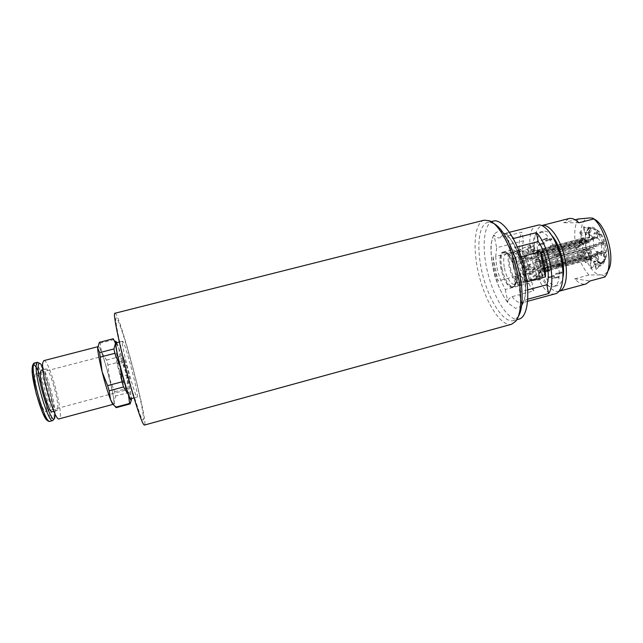 <?xml version="1.0" encoding="UTF-8"?>
<svg xmlns="http://www.w3.org/2000/svg" width="643" height="643" viewBox="0 0 643 643"><rect width="100%" height="100%" fill="white"/><g stroke="black" fill="none" stroke-linecap="round" stroke-linejoin="round"><path stroke-width="0.48" stroke-dasharray="3.21 2.41" d="M127.306 374.853L129.99 382.376L129.484 377.385L126.366 365.095L123.681 357.492L124.123 362.258L127.306 374.853L120.892 376.549L123.649 384.064L123.223 379.048L120.112 366.735L117.356 359.14L117.709 363.938L120.892 376.549M536.817 254.459L537.46 255.552L588.65 242.138L587.967 241.077L536.817 254.459L537.934 250.135L538.577 251.228L537.46 255.552M540.417 265.334L540.514 266.708L591.689 253.173L591.624 251.807L540.417 265.334L543.488 267.464L543.592 268.846L540.514 266.708M538.794 273.162L589.527 259.684L538.794 273.162L540.691 279.472L540.152 279.721L538.255 273.428M533.674 270.156L533.047 269.079L583.217 255.801L583.876 256.862L533.674 270.156L532.605 274.256L531.986 273.179L533.047 269.079M530.162 259.507L530.049 258.156L580.235 244.999L580.308 246.349L530.162 259.507L527.26 257.489L527.156 256.147L530.049 258.156M531.681 251.646L582.896 238.127L531.681 251.646L529.792 245.393L530.306 245.087L532.203 251.357M584.527 240.369L584.833 239.405L579.906 231.697L579.608 232.662L584.527 240.369L532.581 253.945L532.822 252.996L584.833 239.405M585.427 250.955L585.009 249.58L580.637 251.718L581.055 253.077L585.427 250.955L533.722 264.586L533.304 263.196L585.009 249.58M590.748 258.639L590.009 258.189L590.507 268.107L591.239 268.565L590.748 258.639L538.697 272.463L538.03 271.981L590.009 258.189M595.289 255.753L594.968 256.702L600.096 264.739L600.425 263.791L595.289 255.753L542.636 269.714L542.387 270.655L594.968 256.702M594.413 244.975L594.847 246.382L599.549 244.099L599.107 242.668L594.413 244.975L541.51 258.88L541.945 260.311L594.847 246.382M588.972 237.267L589.719 237.693L589.213 227.453L588.466 227.043L588.972 237.267L536.431 250.979L537.106 251.437L589.719 237.693M593.184 239.477L595.056 233.779L594.357 232.718L592.492 238.408L593.184 239.477L600.514 234.824L595.056 233.779M596.889 251.493L596.953 252.868L601.398 255.504L601.342 254.122L596.889 251.493L605.585 251.188L605.642 252.562L601.398 255.504M594.204 260.945L593.585 261.227L596.077 269.296L596.696 269.031L594.204 260.945L601.776 263.542L596.077 269.296M587.3 257.369L586.633 256.316L584.881 261.653L585.54 262.706L587.3 257.369L592.524 258.558L591.857 257.505L584.881 261.653M583.032 244.605L582.96 243.263L578.821 240.82L578.893 242.146L583.032 244.605L586.987 241.696L586.922 240.361L578.821 240.82M585.548 235.105L586.151 234.791L583.675 226.762L583.072 227.092L585.548 235.105L591.094 228.932L586.151 234.791M123.681 357.492L117.356 359.14M126.366 365.095L120.112 366.735M124.123 362.258L117.709 363.938M583.072 227.092L588.65 228.723L589.253 228.394L583.675 226.762M579.608 232.662L585.612 233.57L585.918 232.605L579.906 231.697M578.893 242.146L584.977 241.808L585.612 233.57L589.47 234.156L593.36 240.169L538.922 254.427L539.172 253.479L593.682 239.212L589.784 233.192L585.918 232.605L588.65 228.723L590.483 229.254M581.055 253.077L586.874 251.276L586.448 249.918L580.637 251.718M585.54 262.706L590.796 259.587L586.874 251.276L594.116 248.439L539.863 262.738L539.437 261.339L593.69 247.057L590.194 248.753L586.448 249.918L584.977 241.808L586.987 241.696M591.239 268.565L595.772 264.586L595.032 264.128L590.507 268.107M596.696 269.031L600.522 264.9L595.772 264.586L598.681 262.039L598.328 254.266L543.785 268.718L543.102 268.252L597.58 253.816L597.934 261.58L595.032 264.128L590.796 259.587L592.524 258.558M600.425 263.791L603.761 260.294L600.096 264.739M601.342 254.122L604.541 251.911L603.761 260.294L605.883 258.06L601.856 251.839L546.831 266.403L546.566 267.351L601.526 252.795L605.545 259.008L601.776 263.542M599.107 242.668L602.595 242.049L603.038 243.472L599.549 244.099M594.357 232.718L598.472 233.505L602.595 242.049L604.814 241.655L601.117 243.456L545.899 257.972L546.333 259.394L601.551 244.862L605.256 243.078L603.038 243.472L604.541 251.911L605.585 251.188M588.466 227.043L593.352 228.643L589.213 227.453M582.896 238.127L578.282 242.106L582.293 238.44M580.235 244.999L576.763 246.992L576.843 248.343L580.308 246.349M583.217 255.801L579.013 255.424L579.681 256.485L583.876 256.862M588.916 259.965L583.41 258.799L584.013 258.518L589.527 259.684M591.689 253.173L585.588 253.655L585.516 252.289L591.624 251.807M588.65 242.138L583.305 245.087L582.622 244.019L587.967 241.077M592.492 238.408L599.823 233.763L600.514 234.824M536.431 250.979L542.596 252.434L597.588 238.039L597.226 230.09L594.1 229.061L598.472 233.505L599.823 233.763M542.596 252.434L537.106 251.437M539.172 253.479L532.822 252.996M539.437 261.339L533.304 263.196M543.102 268.252L538.03 271.981M546.566 267.351L542.387 270.655M546.333 259.394L541.945 260.311M578.282 242.106L519.616 257.441L517.816 251.429L518.33 250.256L529.792 245.393M530.306 245.087L518.837 249.958L518.314 251.132L520.123 257.152L578.877 241.792M576.843 248.343L518.596 263.638L515.879 261.669L516.241 261.146L527.26 257.489M527.156 256.147L516.12 259.804L515.758 260.327L518.483 262.288L576.763 246.992M579.681 256.485L521.369 271.909L520.412 275.839L521.063 276.257L532.605 274.256M531.986 273.179L520.444 275.172L519.801 274.754L520.75 270.824L579.013 255.424M584.013 258.518L525.218 274.111L527.035 280.155L528.144 280.911L540.691 279.472M540.152 279.721L527.622 281.16L526.521 280.404L524.704 274.368L583.41 258.799M585.516 252.289L526.304 267.922L529.157 269.972L530.443 270.084L543.488 267.464M543.592 268.846L530.555 271.467L529.269 271.354L526.416 269.296L585.588 253.655M582.622 244.019L523.474 259.515L524.471 255.408L525.452 254.532L537.934 250.135M516.12 259.804C515.895 255.938 516.337 253.085 517.446 251.236L518.33 250.256M520.444 275.172L516.241 261.146M527.622 281.16L525.243 280.846L521.063 276.257M530.555 271.467C530.772 276.458 529.969 279.609 528.144 280.911M538.577 251.228L526.087 255.625C528.393 259.981 529.848 264.803 530.443 270.084M518.837 249.958L520.018 249.757C521.754 249.942 523.571 251.534 525.452 254.532M515.951 251.469L514.955 251.606C507.93 253.535 515.831 283.531 522.888 281.755L523.121 281.706C530.154 280.79 523.161 251.204 515.951 251.469M526.087 255.625L525.106 256.509L524.109 260.616L583.305 245.087M517.39 246.968L510.317 248.801L515.204 258.357C518.531 267.006 520.243 275.405 520.34 283.547L517.535 284.294C517.422 276.152 515.702 267.753 512.375 259.097L521.127 256.806M493.977 234.864C486.373 247.081 494.885 287.638 507.89 302.178C508.219 299.437 509.602 297.605 512.045 296.672L533.666 290.861L531.954 282.39L505.277 289.519L500.696 280.252C497.618 272.134 495.97 264.177 495.753 256.38L493.068 257.079C493.302 264.876 494.957 272.833 498.028 280.959L524.592 273.918C521.465 265.856 519.857 257.931 519.769 250.143L495.753 256.38L496.645 247.756L523.555 240.812L521.819 232.195L499.933 237.806C497.352 238.191 495.367 237.211 493.977 234.864L496.645 247.756M527.799 299.18L526.191 299.614L522.558 302.861L521.875 305.337L519.182 292.187L527.742 289.889M533.666 290.861C522.084 277.607 515.164 243.85 521.819 232.195M523.555 240.812C520.243 250.625 524.519 271.603 531.954 282.39M505.277 289.519L507.89 302.178M521.875 305.337C523.965 302.54 525.17 298.006 525.508 291.745C526.384 276.892 520.388 254.114 512.31 241.615L507.954 236.013C509.304 237.902 511.097 238.746 513.315 238.545M526.955 281.787L520.34 283.547L519.182 292.187M510.317 248.801L507.576 235.402M537.379 225.122C519.005 228.723 537.685 299.678 555.448 293.755M493.117 221.015C483.223 223.571 481.438 249.211 488.246 274.754C494.901 300.337 509.079 321.773 518.949 319.129M493.711 223.499L489.227 222.213L487.587 222.414C477.853 224.929 476.206 250.561 483.022 276.128C489.677 301.744 503.742 323.236 513.452 320.632L518.25 316.669M540.385 232.187C554.298 230.885 567.086 284.865 553.35 286.657C539.332 291.416 524.503 235.097 539.043 232.34L540.385 232.187M552.04 235.772C549.403 232.758 546.896 231.207 544.533 231.126L543.182 231.271C529.663 233.674 541.125 284.503 555.343 285.645L557.473 285.548C560.125 284.769 561.958 282.012 562.963 277.27M597.934 261.58C594.912 259.37 592.476 255.552 590.612 250.119M605.545 259.008L603.753 261.701C602.298 262.931 600.602 263.043 598.681 262.039M605.256 243.078C606.847 248.905 607.056 253.897 605.883 258.06M590.194 248.753C588.658 243.175 588.425 238.304 589.47 234.156M591.094 228.932L589.253 228.394L591.906 228.144L596.471 229.672L596.833 237.613L541.912 251.984M532.581 253.945L538.922 254.427M533.722 264.586L539.863 262.738M538.697 272.463L543.785 268.718M542.636 269.714L546.831 266.403M520.123 257.152L520.179 257.136C521.192 256.927 522.293 257.722 523.474 259.515M597.588 238.039L599.188 239.678L601.117 243.456M593.682 239.212L595.394 237.476L596.833 237.613M593.69 247.057L593.36 240.169M597.58 253.816L594.116 248.439M601.526 252.795L599.855 254.443L598.328 254.266M601.551 244.862L601.856 251.839M524.109 260.616L526.304 267.922M526.416 269.296C526.496 271.74 526.095 273.347 525.218 274.111M524.704 274.368C523.667 274.569 522.558 273.749 521.369 271.909M520.75 270.824L518.596 263.638M518.483 262.288L519.616 257.441M597.226 230.09C600.321 232.163 602.853 236.021 604.814 241.655M541.51 258.88L545.899 257.972M586.922 240.361L582.96 243.263M591.857 257.505L586.633 256.316M601.149 263.815L593.585 261.227M605.642 252.562L596.953 252.868M525.106 256.509L529.157 269.972M529.269 271.354C529.47 275.992 528.723 278.925 527.035 280.155M526.521 280.404L524.318 280.107L520.412 275.839M519.801 274.754L515.879 261.669M515.758 260.327C515.549 256.718 515.959 254.057 517.004 252.337L517.816 251.429M518.314 251.132C520.163 250.465 522.22 251.895 524.471 255.408M589.784 233.192C590.957 230.146 592.766 228.828 595.201 229.238L596.471 229.672M559.056 291.247C550.979 293.666 539.421 276.177 535.836 257.192C532.838 239.662 534.807 229.109 541.752 225.532M604.926 276.956C604.669 275.871 603.279 275.188 600.755 274.907L588.98 275.011L574.673 278.853C578.644 283.097 582.397 284.801 585.95 283.973M574.673 278.853L590.153 280.951M568.742 218.62L563.742 222.719L575.115 219.793M578.965 222.767L563.742 222.719M588.98 275.011C582.767 268.091 578.419 258.647 575.927 246.679C573.773 234.703 574.537 225.476 578.21 218.998M592.894 218.186L594.052 219.054L589.92 217.929C572.278 217.165 583.297 273.974 600.755 274.907C603.568 275.212 605.907 273.95 607.764 271.137L605.634 275.968M585.942 246.02C584.664 238.786 585.162 233.264 587.437 229.463C591.576 222.824 601.068 230.652 604.524 244.139C608.157 257.586 603.753 269.071 596.889 265.334C591.737 262.119 588.088 255.681 585.942 246.02M504.104 251.952L503.244 252.016C494.813 253.471 504.442 290.041 512.495 287.156C520.436 286.183 512.222 251.638 504.104 251.952M514.762 270.574C516.369 279.882 515.59 285.315 512.415 286.874C507.745 286.481 503.935 280.428 500.977 268.71C499.322 259.442 500.101 253.977 503.316 252.305C507.922 252.603 511.74 258.695 514.762 270.574M493.068 257.079L498.028 280.959M524.592 273.918L519.769 250.143M517.535 284.294L512.375 259.097M512.342 249.814L511.466 249.886C502.842 251.389 512.455 287.903 520.709 284.962C528.827 283.941 520.653 249.452 512.342 249.814M512.849 252.273L512.077 252.337C504.651 253.615 512.937 285.074 520.026 282.526C527.003 281.634 520.002 252.032 512.849 252.273M501.918 268.461C504.876 280.179 508.693 286.231 513.379 286.617L514.93 285.492C519.882 280.219 513.09 254.419 506.186 252.273L504.281 252.056C501.05 253.728 500.262 259.193 501.918 268.461M504.393 268.099C506.435 278.749 513.09 287.614 516.04 283.258C520.46 278.523 514.424 255.609 508.243 253.663C504.032 253.069 502.754 257.883 504.393 268.099M484.179 220.179C473.931 222.84 472.284 250.006 479.493 277.061C486.542 304.155 501.355 326.99 511.587 324.257M114.952 313.254C119.164 311.075 149.136 424.894 144.394 425.071M129.99 382.376L123.649 384.064M129.484 377.385L123.223 379.048M46.601 409.647C47.783 401.931 38.877 372.024 35.839 373.639C31.611 373.567 42.157 413.61 45.798 411.472L46.601 409.647M125.514 388.597C125.039 381.428 116.785 351.809 115.563 352.951C113.546 352.324 123.93 391.756 125.377 390.221L125.514 388.597M116.753 342.687L118.77 347.718L126.534 374.282C129.195 384.9 130.818 392.68 131.389 397.599L131.469 398.572M116.11 342.848C118.344 341.264 133.551 399.022 130.818 398.74M113.707 405.01L114.052 402.261C113.674 397.27 112.163 389.441 109.527 378.775C106.81 368.053 104.15 359.188 101.53 352.179C98.982 345.629 97.688 344.198 97.64 347.879M97.857 348.61L98.283 346.609C101.329 344.801 117.002 404.318 113.449 404.246C111.239 406.882 97.623 358.456 97.857 348.61M131.268 400.276L131.389 397.599L129.026 392.431L128.134 388.131L126.534 374.282L119.952 356.552L118.77 347.718L113.264 338.757M99.392 342.317L100.107 343.153L101.53 352.179L106.505 360.056L107.968 364.935L109.527 378.775L114.679 391.724L115.523 396.04L114.052 402.261L116.246 407.662M114.679 391.724L128.134 388.131M121.382 361.43L107.968 364.935M129.026 392.431L115.523 396.04M106.505 360.056L119.952 356.552M113.899 339.608L100.107 343.153M41.24 370.215C45.203 368.359 56.552 411.456 52.187 411.785M57.782 408.506C58.818 400.067 49.141 367.282 46.063 368.969L45.315 370.593C43.901 378.205 54.028 412.669 56.994 410.499L57.782 408.506M42.687 366.815C47.992 376.01 55.21 403.426 55.113 414.036M40.734 363.994L38.91 362.974C45.01 368.238 56.447 411.657 53.723 419.244L54.808 417.46M122.339 343.089C122.893 352.436 135.834 399.359 137.184 397.028C139.652 397.374 124.461 339.689 122.483 341.208L122.339 343.089M43.796 360.643C49.181 358.223 64.999 418.32 59.124 418.866M556.926 244.774L556.758 245.369L550.874 246.904L550.215 245.819L556.259 243.689L556.926 244.774L550.874 246.904M550.215 245.819L556.091 244.284L556.259 243.689M556.091 244.284L556.758 245.369M546.799 239.124L546.542 238.28L547.089 237.966L547.346 238.81L541.567 240.305L547.346 238.81M541.028 240.619L546.542 238.28M547.089 237.966L541.567 240.305M538.038 253.913L543.311 252.16L543.214 250.826L537.934 252.57L538.038 253.913L543.311 252.16M543.214 250.826L537.934 252.57M543.713 252.426L543.616 251.091M543.962 242.419L544.348 243.054L538.625 244.541L538.376 245.497L544.091 244.01L543.962 242.419L538.625 244.541M544.091 244.01L544.348 243.054M538.376 245.497L543.713 243.375M543.906 272.294L549.435 271.338L548.8 270.269L543.279 271.225L543.906 272.294L549.588 270.783L549.435 271.338M548.8 270.269L548.961 269.714L543.279 271.225M549.588 270.783L548.961 269.714M544.983 260.962L539.638 262.288L540.056 263.67L545.722 262.175L544.983 260.962L539.638 262.288M545.722 262.175L545.304 260.793M540.056 263.67L545.401 262.336M553.012 278.049L558.502 277.607L552.458 278.306L558.807 276.506L559.064 277.358M558.502 277.607L558.237 276.755L552.458 278.306M558.807 276.506L558.237 276.755M553.727 276.377L553.671 275.574L547.949 277.101L548.632 277.583L554.362 276.048L554.419 276.86L553.727 276.377L547.949 277.101M554.362 276.048L553.671 275.574M548.632 277.583L554.419 276.86M556.34 264.876L562.665 263.606L562.754 264.988L556.428 266.258L556.34 264.876L562.665 263.606M562.754 264.988L556.428 266.258M562.223 263.317L562.312 264.699M561.829 273.484L561.427 272.825L555.592 274.376L555.865 273.436L561.709 271.876L561.829 273.484L555.592 274.376M561.709 271.876L561.427 272.825M555.865 273.436L562.111 272.544M535.426 259.925L541.575 258.221L542.009 259.659L535.86 261.363L535.426 259.925L539.662 259.225L541.575 258.221M542.009 259.659L540.096 260.664L535.86 261.363M540.096 260.664L539.662 259.225M560.953 254.419L554.7 256.147L554.266 254.708L560.511 252.98L560.953 254.419L554.7 256.147M560.166 253.157L560.6 254.596M554.266 254.708L560.511 252.98M536.993 276.136L543.158 275.252L542.893 276.193L536.744 277.077L540.892 271.394L543.158 275.252M542.893 276.193L540.642 272.335L536.744 277.077M540.642 272.335L540.892 271.394M551.831 238.77L551.887 239.606L546.044 241.117L545.352 240.683L551.188 239.172L551.131 238.336L551.831 238.77L546.044 241.117M551.188 239.172L551.887 239.606M545.352 240.683L551.131 238.336M531.086 279.777L536.825 279.062L536.158 278.572L530.427 279.287L531.086 279.777L536.463 274.368L536.825 279.062M536.158 278.572L535.796 273.886L530.427 279.287M535.796 273.886L536.463 274.368M528.707 265.004L530.491 264.064L530.917 265.455L529.125 266.387L528.707 265.004L523.386 266.323L523.804 267.713L530.917 265.455M530.491 264.064L523.386 266.323M523.804 267.713L529.125 266.387M522.196 251.927L527.493 249.822L527.718 248.865L522.421 250.971L522.196 251.927L529.655 253.535L527.493 249.822M527.718 248.865L529.896 252.586L522.421 250.971M529.896 252.586L529.655 253.535M534.277 245.907L534.646 250.73L533.979 250.28L533.602 245.457L534.277 245.907L528.57 248.23L527.903 247.78L533.979 250.28M534.646 250.73L528.57 248.23M527.903 247.78L533.602 245.457M512.045 296.672C515.823 301.39 519.311 303.392 522.494 302.676L526.191 299.614M512.551 237.187C510.116 234.767 507.841 233.513 505.736 233.433L504.305 233.586L499.933 237.806M499.515 230.459L507.07 234.623C512.592 241.334 517.406 250.706 521.497 262.738C524.632 275.268 525.861 286.489 525.202 296.383L521.698 306.132L515.541 308.359L508.066 303.03C502.906 296.069 498.494 287.067 494.821 276.016C491.943 264.594 490.657 254.089 490.971 244.493L493.824 234.124L499.515 230.459M132.546 391.635C123.054 359.726 113.867 318.012 116.11 317.988C118.199 315.914 131.646 360.554 138.984 393.106C141.966 406.464 143.646 416.15 143.518 419.638C143.1 420.747 141.999 419.204 140.214 415.008L132.546 391.635M34.577 363.014C40.356 360.49 56.206 420.691 49.929 421.342M32.343 366.984L33.492 364.854M38.363 371.268C45.396 385.816 52.228 419.783 48.08 420.273M522.888 281.755L527.22 281.256M514.955 251.606L518.965 249.902M509.481 232.26L503.686 233.337C503.831 232.838 505.253 233.731 507.954 236.013M527.654 301.286L522.558 302.861M525.508 291.745C526.472 276.482 520.01 253.141 512.31 241.615M490.987 221.554L487.587 222.414M516.827 319.708L513.452 320.632M543.182 231.271L539.043 232.34M557.473 285.548L553.35 286.657M603.753 261.701L601.422 264.273M583.426 258.799L599.855 254.443M520.179 257.136L595.394 237.476M524.318 280.107L525.243 280.846M517.004 252.337L517.446 251.236M595.201 229.238L591.906 228.144M596.029 264.723L596.889 265.334M586.995 230.403L587.437 229.463M511.466 249.886L503.244 252.016M520.709 284.962L512.495 287.156M515.18 251.534L512.077 252.337M523.121 281.706L520.026 282.526M504.281 252.056L503.316 252.305M513.379 286.617L512.415 286.874M508.243 253.663L506.186 252.273M516.04 283.258L514.93 285.492M492.699 223L489.484 220.79M517.607 317.602L515.895 321.114M45.798 411.472L125.377 390.221M35.839 373.639L115.563 352.951M116.688 342.55L114.784 340.694M46.063 368.969L42.928 369.781M56.994 410.499L53.867 411.335M122.483 341.208L119.317 342.028M137.184 397.028L134.017 397.88M98.283 346.609L97.704 346.762"/><path stroke-width="0.96" d="M527.742 289.889L546.823 284.761L548.583 293.562L527.799 299.18M513.315 238.545L536.415 232.621C548.969 245.168 556.525 283.579 548.583 293.562M536.415 232.621L538.207 241.575L517.39 246.968M546.823 284.761C550.762 275.469 546.188 252.337 538.207 241.575M527.654 301.286L555.448 293.755C562.48 292.067 565.181 275.734 560.825 257.698C556.557 239.646 546.381 224.801 538.938 224.937L509.481 232.26M516.827 319.708L518.949 319.129C527.847 317.063 530.732 293.867 524.294 267.769C517.953 241.655 504.152 220.445 494.78 220.806L490.987 221.554M518.25 316.669C521.674 310.939 522.839 301.438 521.73 288.16C519.544 261.291 505.173 228.844 493.711 223.499M562.963 277.27C565.543 265.864 559.892 244.428 552.04 235.772M521.127 256.806L540.458 251.751C543.849 260.343 545.521 268.702 545.465 276.844L526.955 281.787M541.752 225.532L541.848 225.508C548.849 223.475 559.33 236.929 563.991 254.813C568.742 272.672 566.242 289.543 559.153 291.223L559.056 291.247M559.153 291.223L585.95 283.973L590.153 280.951L604.926 276.956L605.634 275.968C613.816 265.012 606.711 230.009 593.915 218.917L578.965 222.767C575.284 219.247 571.876 217.864 568.742 218.62L541.848 225.508M575.115 219.793L578.21 218.998L589.92 217.929L592.894 218.186L593.915 218.917M607.772 271.129C615.994 260.23 606.582 224.495 594.06 219.054M540.458 251.751L545.465 276.844M520.219 289.953C517.816 260.447 501.644 224.97 489.484 220.79L484.179 220.179L114.952 313.254C112.059 311.734 122.17 358.095 132.804 393.805C138.96 414.349 142.818 424.774 144.394 425.071L511.587 324.257L515.895 321.114C520.018 315.375 521.457 304.983 520.219 289.953M131.469 398.572L131.477 398.716C131.566 401.706 130.569 400.404 128.479 394.81C125.98 387.825 123.255 378.574 120.313 367.04C117.476 355.651 115.861 347.734 115.467 343.29C115.314 340.911 115.724 340.669 116.688 342.55L116.753 342.687M134.017 397.88L130.818 398.74C129.259 401.128 116.246 354.164 115.893 344.752L116.11 342.848L119.317 342.028M97.64 347.879L99.392 342.317L113.264 338.757L115.467 343.29L113.94 348.932L114.824 353.329L120.313 367.04L122.009 381.813L123.528 386.973L128.479 394.81L129.597 403.442L130.135 403.908L116.246 407.662L113.248 404.407L110.556 399.616L109.181 390.799L107.614 385.631L102.124 371.815L99.649 352.629L97.64 347.895C97.824 352.42 99.319 360.393 102.124 371.815C105.058 383.389 107.863 392.656 110.556 399.616L112.268 403.442L113.707 405.01M130.135 403.908L131.268 400.276M129.597 403.442L115.619 407.212M109.181 390.799L123.528 386.973M122.009 381.813L107.614 385.631M113.94 348.932L99.649 352.629M100.477 357.05L114.824 353.329M53.867 411.335L52.187 411.785C49.101 413.996 38.926 379.507 40.453 371.855L41.24 370.215L42.928 369.781M55.113 414.036L54.808 417.46C52.654 429.363 36 377.24 38.323 365.441C38.668 363.239 39.472 362.748 40.734 363.994L42.687 366.815M53.723 419.244L52.798 420.562C48.442 423.809 34.039 374.965 36.338 364.477L37.455 362.274L38.91 362.974M113.168 404.326L59.124 418.866C54.993 422.041 40.67 373.237 42.76 362.821L43.796 360.643L97.704 346.762M513.733 238.457L512.551 237.187M52.798 420.562L49.929 421.342C45.468 424.613 31.025 375.745 33.428 365.232L34.577 363.014L37.455 362.274M33.492 364.854C34.69 364.742 36.313 366.88 38.363 371.268M48.08 420.273C43.853 423.665 30.02 377.095 32.343 366.984M112.268 403.442L113.248 404.407M49.929 421.342L48.161 421.125L46.312 419.509L42.583 412.742L36.297 393.998L32.423 374.25L32.391 366.068C33.187 363.817 33.91 362.797 34.577 363.014"/></g></svg>
